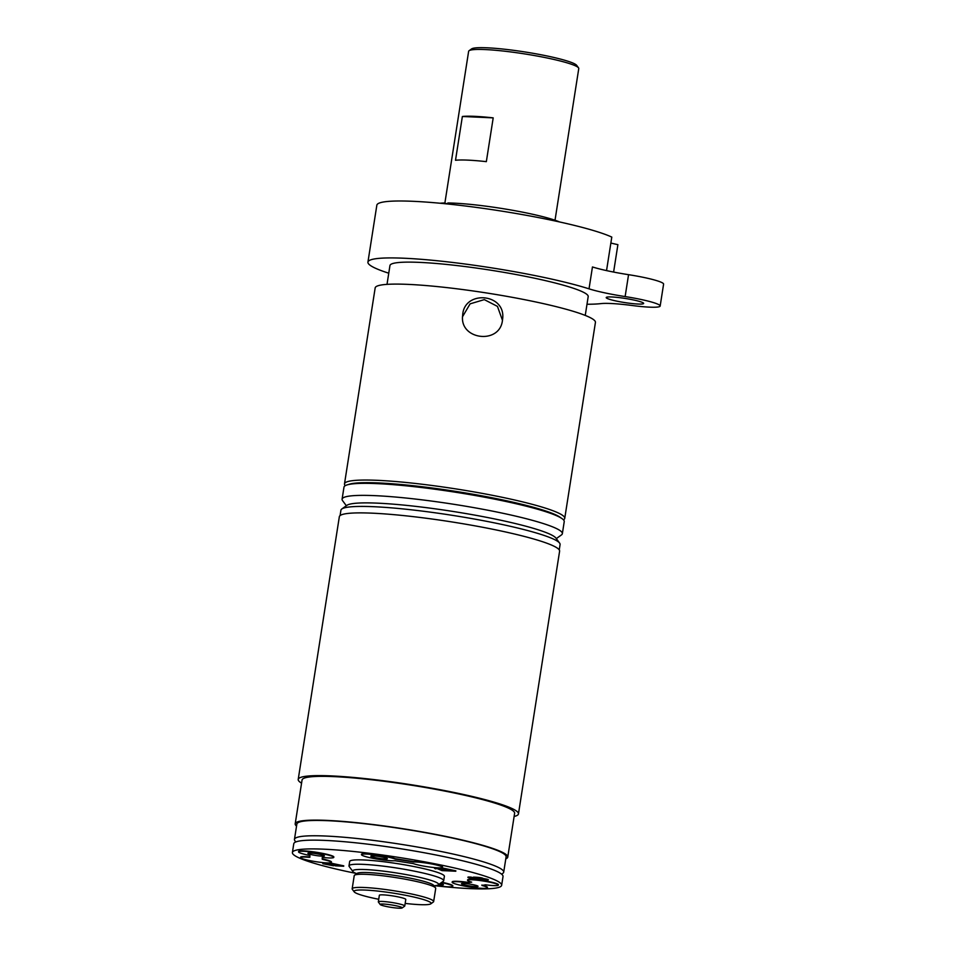 <?xml version="1.0" encoding="UTF-8"?>
<svg xmlns="http://www.w3.org/2000/svg" width="956" height="956" viewBox="0 0 956 956"><rect width="100%" height="100%" fill="white"/><g stroke="black" fill="none" stroke-linecap="round" stroke-linejoin="round"><path stroke-width="1.43" d="M462.369 116.489A55.735 6.118 8.9 0 1 474.702 116.345A55.735 6.118 8.9 0 1 493.2 117.863L462.369 116.489L455.51 160.273A55.735 6.118 -171.1 0 1 467.843 160.13A55.735 6.118 -171.1 0 1 486.341 161.648L493.2 117.863M578.535 67.864L576.683 65.355A53.512 5.867 -171.1 0 0 542.231 54.994A53.512 5.867 -171.1 0 0 487.046 47.8A53.512 5.867 -171.1 0 0 471.607 48.899L469.073 50.716A55.735 6.118 8.9 0 1 485.158 49.569A55.735 6.118 8.9 0 1 542.638 57.073A55.735 6.118 8.9 0 1 578.535 67.864A55.735 6.118 8.9 0 1 578.762 68.581L555.018 220.239M444.851 203.234L468.631 51.337A55.735 6.118 8.9 0 1 469.073 50.716M502.462 320.32C499.88 344.889 459.179 339.93 462.656 315.396C463.744 289.608 506.19 293.193 502.617 319.077L502.462 320.32L497.467 306.398L484.31 299.622L470.113 303.841L462.585 316.615M348.378 484.561A109.247 11.986 8.9 0 1 423.4 486.891A109.247 11.986 8.9 0 1 531.381 506.728A109.247 11.986 8.9 0 1 560.837 517.829M563.49 519.849L563.873 519.574A111.47 12.237 -171.1 0 0 564.745 518.343A111.47 12.237 -171.1 0 0 533.293 504.601A111.47 12.237 -171.1 0 0 413.864 483.294A111.47 12.237 -171.1 0 0 344.495 483.856A111.47 12.237 -171.1 0 0 344.949 485.301L345.236 485.672M522.98 505.377A103.666 11.376 -171.1 0 0 388.232 484.274M344.495 483.856L375.17 287.911A111.47 12.237 8.9 0 1 444.552 287.35A111.47 12.237 8.9 0 1 563.98 308.669A111.47 12.237 8.9 0 1 595.433 322.399L564.745 518.343M610.86 243.039A35.671 3.92 -171.1 0 0 617.899 244.652L613.609 272.066M388.757 273.201A122.619 13.456 8.9 0 1 367.929 262.111A122.619 13.456 8.9 0 1 454.231 262.649A122.619 13.456 8.9 0 1 589.027 288.843A44.585 4.888 -171.1 0 0 625.128 296.575A35.671 3.92 8.9 0 1 660.166 306.028A35.671 3.92 8.9 0 1 632.346 305.526A44.585 4.888 -171.1 0 0 600.942 303.614A122.619 13.456 8.9 0 1 586.996 304.247M660.166 306.028L663.595 284.135A35.671 3.92 -171.1 0 0 628.558 274.683A44.585 4.888 8.9 0 1 592.457 266.951L589.027 288.843M606.546 270.596L611.792 237.088A122.619 13.456 8.9 0 0 477.904 207.619A122.619 13.456 8.9 0 0 376.843 205.181L367.929 262.111M611.553 299.909A18.953 2.079 8.9 0 1 610.215 299.527A18.953 2.079 8.9 0 1 606.212 297.579A18.953 2.079 8.9 0 1 625.248 298.451A18.953 2.079 8.9 0 1 643.651 303.434A18.953 2.079 8.9 0 1 631.856 303.53A18.953 2.079 8.9 0 1 611.553 299.909M387.013 284.374L389.952 265.553A100.32 11.006 8.9 0 1 452.391 265.051A100.32 11.006 8.9 0 1 559.881 284.231A100.32 11.006 8.9 0 1 588.191 296.599L585.251 315.408M447.683 203.891L443.919 203.007A65.773 7.218 -171.1 0 0 440.071 203.234M559.523 221.935A65.773 7.218 -171.1 0 0 508.03 209.495A65.773 7.218 -171.1 0 0 447.826 202.983L447.671 203.987M342.093 499.175L343.981 487.142A111.47 12.237 8.9 0 1 456 492.304A111.47 12.237 8.9 0 1 564.231 521.629L562.355 533.675A111.47 12.237 -171.1 0 0 454.112 504.338A111.47 12.237 -171.1 0 0 342.093 499.175A111.47 12.237 -171.1 0 0 342.559 500.621L346.335 505.736M556.308 538.61L561.471 534.906A111.47 12.237 -171.1 0 0 562.355 533.675M482.206 879.114L485.624 879.412M434.753 885.71A105.901 11.615 -171.1 0 0 470.256 888.638A105.901 11.615 -171.1 0 0 501.649 885.292A105.901 11.615 -171.1 0 0 398.819 857.424A105.901 11.615 -171.1 0 0 292.405 852.525A105.901 11.615 -171.1 0 0 355.967 873.378M501.649 885.292L503.023 876.533A105.901 11.615 -171.1 0 0 400.194 848.665A105.901 11.615 -171.1 0 0 293.767 843.766L292.405 852.525M501.637 874.202L502.868 873.318A105.901 11.615 -171.1 0 0 503.704 872.159A105.901 11.615 -171.1 0 0 400.875 844.291A105.901 11.615 -171.1 0 0 294.46 839.38A105.901 11.615 -171.1 0 0 294.902 840.754L295.798 841.973M503.704 872.159L506.106 856.827A105.901 11.615 -171.1 0 0 403.277 828.96A105.901 11.615 -171.1 0 0 296.862 824.06L294.46 839.38M505.784 858.87A107.574 11.807 -171.1 0 0 507.755 857.09A107.574 11.807 -171.1 0 0 403.312 828.78A107.574 11.807 -171.1 0 0 295.201 823.797A107.574 11.807 -171.1 0 0 296.539 826.103M507.755 857.09L514.615 813.305A107.574 11.807 -171.1 0 0 410.16 784.995A107.574 11.807 -171.1 0 0 302.06 780.012L295.201 823.797M514.113 816.472A111.47 12.237 -171.1 0 0 518.463 813.903A111.47 12.237 -171.1 0 0 410.232 784.577A111.47 12.237 -171.1 0 0 298.212 779.415A111.47 12.237 -171.1 0 0 301.57 783.191M518.463 813.903L559.607 551.182A111.47 12.237 -171.1 0 0 451.375 521.856A111.47 12.237 -171.1 0 0 339.344 516.694L298.212 779.415M435.542 887.885L433.689 885.387A39.017 4.278 -171.1 0 0 395.975 875.624A39.017 4.278 -171.1 0 0 357.078 873.39L354.545 875.206A41.239 4.529 8.9 0 1 395.665 877.572A41.239 4.529 8.9 0 1 435.542 887.885A41.239 4.529 8.9 0 1 435.721 888.423L433.654 901.556A41.239 4.529 -171.1 0 0 393.609 890.705A41.239 4.529 -171.1 0 0 352.166 888.793A41.239 4.529 -171.1 0 0 352.334 889.331L354.186 891.828A39.017 4.278 8.9 0 1 393.227 893.131A39.017 4.278 8.9 0 1 430.809 903.838A39.017 4.278 8.9 0 1 419.553 904.639A39.017 4.278 8.9 0 1 405.165 903.408M352.166 888.793L354.222 875.66A41.239 4.529 8.9 0 1 354.545 875.206M378.731 899.273A39.017 4.278 8.9 0 1 354.186 891.828M402.118 907.973L404.651 906.157A13.372 1.47 -171.1 0 0 404.758 906.001L405.786 899.441A13.372 1.47 -171.1 0 0 392.796 895.915A13.372 1.47 -171.1 0 0 379.353 895.294L378.325 901.867A13.372 1.47 -171.1 0 0 378.373 902.034L380.225 904.543A11.149 1.219 8.9 0 1 391.386 904.914A11.149 1.219 8.9 0 1 402.118 907.973A11.149 1.219 8.9 0 1 398.903 908.2A11.149 1.219 8.9 0 1 387.407 906.694A11.149 1.219 8.9 0 1 380.225 904.543M430.809 903.838L433.331 902.01A41.239 4.529 -171.1 0 0 433.654 901.556M404.758 906.001A13.372 1.47 -171.1 0 0 391.769 902.488A13.372 1.47 -171.1 0 0 378.325 901.867M356.684 873.665A43.474 4.768 8.9 0 1 352.884 871.502A43.474 4.768 8.9 0 1 396.393 872.947A43.474 4.768 8.9 0 1 438.254 884.874A43.474 4.768 8.9 0 1 433.976 885.77M438.254 884.874L443.309 881.229A47.931 5.258 -171.1 0 0 443.692 880.703L444.385 876.317A47.931 5.258 -171.1 0 0 397.839 863.71A47.931 5.258 -171.1 0 0 349.669 861.487L348.988 865.873A47.931 5.258 -171.1 0 0 349.179 866.483L352.884 871.502M443.692 880.703A47.931 5.258 -171.1 0 0 397.146 868.084A47.931 5.258 -171.1 0 0 348.988 865.873M340.085 515.571L340.922 510.217A110.92 12.177 8.9 0 1 341.806 508.986A110.92 12.177 8.9 0 1 452.391 515.344A110.92 12.177 8.9 0 1 559.619 543.104A110.92 12.177 8.9 0 1 560.085 544.538L559.248 549.891M559.619 543.104L555.926 538.085A106.451 11.687 -171.1 0 0 453.001 511.448A106.451 11.687 -171.1 0 0 346.861 505.354L341.806 508.986M478.466 878.098L481.179 878.301M361.476 854.652L361.535 854.258A17.841 1.96 8.9 0 1 375.636 854.533A17.841 1.96 8.9 0 1 395.258 858.703L413.685 861.595A15.607 1.709 8.9 0 1 431.156 863.471A15.607 1.709 8.9 0 1 442.544 866.937L442.485 867.331A15.607 1.709 -171.1 0 0 431.096 863.865A15.607 1.709 -171.1 0 0 413.625 861.989L395.198 859.097A17.841 1.96 -171.1 0 0 375.577 854.927A17.841 1.96 -171.1 0 0 361.476 854.652A17.841 1.96 -171.1 0 0 374.991 858.703A17.841 1.96 -171.1 0 0 394.948 860.735L413.374 863.603A15.607 1.709 -171.1 0 0 430.594 867.152A15.607 1.709 -171.1 0 0 442.485 867.331M441.863 882.28A17.841 1.96 8.9 0 1 452.833 885.842L452.774 886.236A17.841 1.96 -171.1 0 0 441.421 882.591M441.553 868.478L443.297 868.156L455.857 870.832L441.553 868.478L447.874 870.868L455.797 871.227M435.589 868.43C430.977 866.65 445.149 869.076 442.7 869.876L445.568 869.996M322.877 862.79L322.853 863.722L322.877 862.79L324.156 862.838L333.536 865.778L324.096 863.232L322.853 863.722L333.536 865.778M474.953 878.182L476.697 878.409M479.864 879.269L476.136 879.628C481.215 879.998 480.76 879.64 474.774 878.564L474.594 877.847M474.774 878.564C476.447 878.062 464.365 876.473 468.978 877.871L473.674 878.695C478.048 879.377 478.382 879.508 474.702 879.09L473.626 878.683M475.144 878.779L476.363 879.018M468.978 877.871L468.058 877.022L470.782 877.07L482.78 880.058L488.385 879.759M329.223 863.471L331.051 863.16L343.766 865.837L329.223 863.471L335.413 865.861L343.694 866.232M487.62 880.261C488.743 879.974 487.273 879.532 483.222 878.946C482.445 878.17 479.159 877.704 473.375 877.524L473.435 877.13C479.219 877.309 482.505 877.775 483.282 878.552C487.333 879.138 488.803 879.58 487.68 879.867M481.872 885.041L482.015 885.077A17.841 1.96 8.9 0 1 487.452 887.383L487.393 887.777A17.841 1.96 -171.1 0 0 481.955 885.471L485.517 884.802A15.607 1.709 -171.1 0 0 498.363 885.113A15.607 1.709 -171.1 0 0 483.21 881.002A15.607 1.709 -171.1 0 0 467.52 880.285A15.607 1.709 -171.1 0 0 471.655 882.125L467.866 882.758A17.841 1.96 -171.1 0 0 452.152 882.257A17.841 1.96 -171.1 0 0 469.468 886.953A17.841 1.96 -171.1 0 0 487.393 887.777M452.152 882.257L452.212 881.862A17.841 1.96 8.9 0 1 467.926 882.364L471.69 882.137M467.52 880.285L467.592 879.89A15.607 1.709 8.9 0 1 483.27 880.607A15.607 1.709 8.9 0 1 498.423 884.718L498.363 885.113M298.535 851.844L298.595 851.449A17.841 1.96 8.9 0 1 316.52 852.286A17.841 1.96 8.9 0 1 333.835 856.97L333.775 857.365A17.841 1.96 -171.1 0 0 316.46 852.668A17.841 1.96 -171.1 0 0 298.535 851.844A17.841 1.96 -171.1 0 0 308.657 855.238L309.923 855.656L309.875 857.281L308.704 857.317A15.607 1.709 -171.1 0 0 300.554 857.556A15.607 1.709 -171.1 0 0 315.719 861.667A15.607 1.709 -171.1 0 0 331.397 862.384A15.607 1.709 -171.1 0 0 323.355 859.587L322.196 859.193L322.256 857.568L323.534 857.544A17.841 1.96 -171.1 0 0 333.775 857.365M322.303 857.532L322.268 858.799L323.415 859.193A15.607 1.709 8.9 0 1 331.457 861.989L331.397 862.384M300.554 857.556L300.626 857.162A15.607 1.709 8.9 0 1 308.764 856.923L309.887 856.935M384.993 857.675A8.365 0.92 8.9 0 1 387.359 858.703A8.365 0.92 8.9 0 1 378.958 858.321A8.365 0.92 8.9 0 1 370.832 856.122A8.365 0.92 8.9 0 1 376.043 856.074A8.365 0.92 8.9 0 1 384.993 857.675M435.9 885.579A17.841 1.96 -171.1 0 0 452.774 886.236M440.142 883.511A8.365 0.92 8.9 0 1 441.063 883.738A8.365 0.92 8.9 0 1 443.417 884.778A8.365 0.92 8.9 0 1 438.314 884.826M449.141 870.091L444.564 869.1L449.141 870.091M437.274 868.634L442.019 870.617L447.324 870.844L442.64 870.259C445.09 869.47 430.917 867.044 435.53 868.825L436.414 868.634M434.299 867.893L435.53 868.825M470.782 877.739L472.419 878.014M473.674 878.695C478.048 879.377 478.382 879.508 474.702 879.09L474.75 878.731M473.351 879.078L476.136 879.628M336.906 865.096L332.282 864.105L336.906 865.096M482.888 879.699L485.564 879.807L482.947 879.305M481.143 878.504L476.638 878.014L481.466 878.648M475.67 885.28A8.365 0.92 8.9 0 1 478.036 886.32A8.365 0.92 8.9 0 1 469.635 885.925A8.365 0.92 8.9 0 1 461.509 883.726A8.365 0.92 8.9 0 1 466.719 883.691A8.365 0.92 8.9 0 1 475.67 885.28M322.053 854.867A8.365 0.92 8.9 0 1 324.419 855.907A8.365 0.92 8.9 0 1 316.018 855.512A8.365 0.92 8.9 0 1 307.892 853.314A8.365 0.92 8.9 0 1 313.102 853.278A8.365 0.92 8.9 0 1 322.053 854.867M625.128 296.575L628.558 274.683M467.843 494.228A101.444 11.137 -171.1 0 0 444.134 490.512"/></g></svg>
